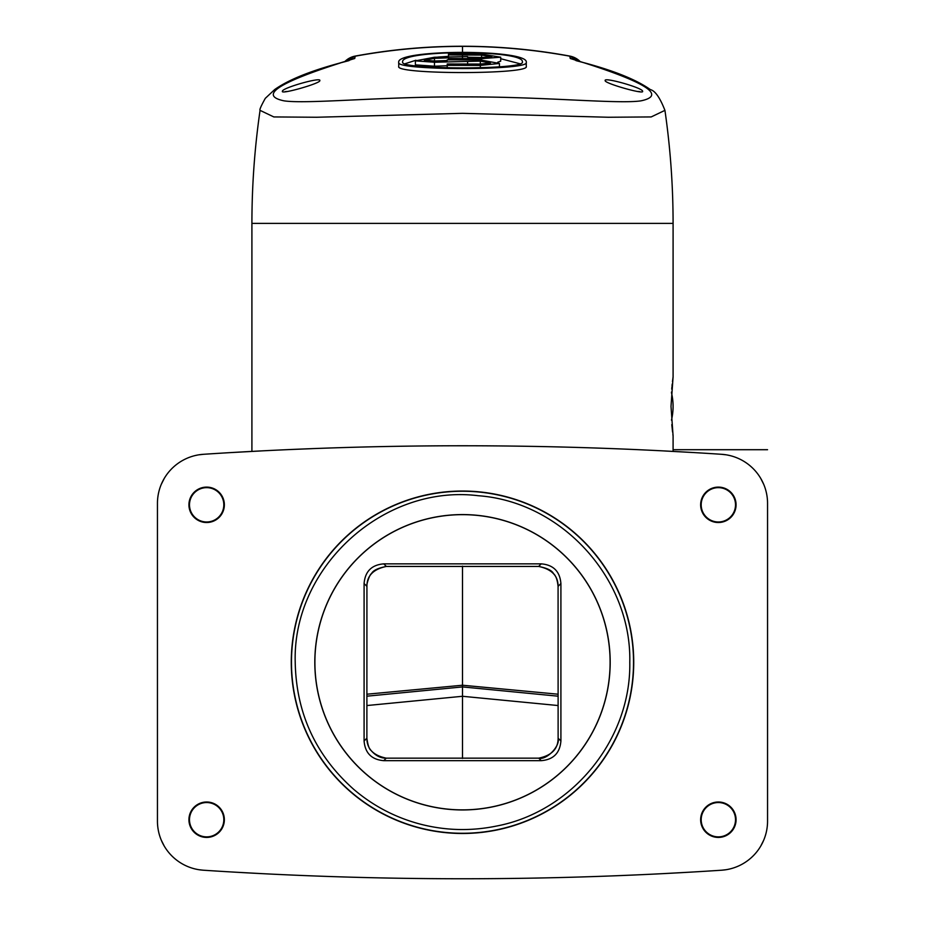 <?xml version="1.0" encoding="UTF-8"?>
<svg xmlns="http://www.w3.org/2000/svg" width="925" height="925" viewBox="0 0 925 925"><rect width="100%" height="100%" fill="white"/><g stroke="black" fill="none" stroke-linecap="round" stroke-linejoin="round"><path stroke-width="1.39" d="M558.11 694.212L462.5 685.228L366.89 694.212M366.89 696.19L462.5 686.917L558.11 696.19M383.771 760.662L541.229 760.662C553.347 759.668 559.903 753.112 560.908 740.983L560.908 583.536C559.903 571.419 553.347 564.851 541.229 563.857L383.771 563.857C371.653 564.851 365.097 571.419 364.092 583.536L364.092 740.983C365.097 753.112 371.653 759.668 383.771 760.662L386.28 758.153C373.353 755.517 366.89 748.868 366.878 738.208L366.924 586.369C366.832 575.836 373.307 569.187 386.349 566.435A7.874 3.261 89.5 0 0 386.407 566.435L538.593 566.435A7.874 3.261 90.5 0 1 538.523 566.435M541.229 563.857L538.651 566.435C551.693 569.187 558.168 575.824 558.076 586.369L558.122 738.208C558.11 748.868 551.647 755.517 538.72 758.153L386.28 758.153A7.874 3.203 -89.6 0 1 386.338 758.153A7.874 3.203 -89.6 0 1 386.407 758.165M541.229 760.662L538.72 758.153A7.874 3.203 -90.4 0 0 538.662 758.153L386.338 758.153C380.718 758.315 375.585 755.713 370.925 750.325C369.179 749.123 367.826 745.087 366.878 738.208L366.924 586.369C366.022 586.173 369.202 574.737 371.549 573.546C373.076 570.436 378.024 568.066 386.407 566.435M383.771 563.857L386.349 566.435L538.651 566.435A7.874 3.261 90.5 0 1 538.593 566.435C546.999 568.077 551.959 570.459 553.474 573.581C555.925 575.766 557.451 580.033 558.076 586.369L558.122 738.208C560.388 746.429 546.039 760.523 538.662 758.153M610.107 662.265A147.607 147.607 0 0 1 462.5 809.872A147.607 147.607 0 0 1 314.893 662.265A147.607 147.607 0 0 1 462.5 514.658A147.607 147.607 0 0 1 610.107 662.265M314.812 662.265A147.688 147.688 0 0 0 462.5 809.953A147.688 147.688 0 0 0 610.188 662.265A147.688 147.688 0 0 0 462.5 514.577A147.688 147.688 0 0 0 314.812 662.265M291.271 662.265A171.229 171.229 0 0 1 462.5 491.036A171.229 171.229 0 0 1 633.729 662.265A171.229 171.229 0 0 1 462.5 833.483A171.229 171.229 0 0 1 291.271 662.265M199.072 454.788L203.407 454.302A49.198 49.198 0 0 0 157.447 503.408L157.447 821.122A49.198 49.198 0 0 0 203.407 870.217L199.072 869.731M203.407 454.302A3936.176 3936.176 0 0 1 721.593 454.302L725.928 454.788M725.928 869.731L721.593 870.217A49.198 49.198 0 0 0 767.553 821.122L767.553 503.408A49.198 49.198 0 0 0 721.593 454.302M721.593 870.217A3936.176 3936.176 0 0 1 203.407 870.217M224.359 504.819A17.714 17.714 0 0 0 206.645 487.105A17.714 17.714 0 0 0 188.931 504.819A17.714 17.714 0 0 0 206.645 522.521A17.714 17.714 0 0 0 224.359 504.819M736.069 504.819A17.714 17.714 0 0 0 718.355 487.105A17.714 17.714 0 0 0 700.641 504.819A17.714 17.714 0 0 0 718.355 522.521A17.714 17.714 0 0 0 736.069 504.819M736.069 819.712A17.714 17.714 0 0 0 718.355 801.998A17.714 17.714 0 0 0 700.641 819.712A17.714 17.714 0 0 0 718.355 837.426A17.714 17.714 0 0 0 736.069 819.712M224.359 819.712A17.714 17.714 0 0 0 206.645 801.998A17.714 17.714 0 0 0 188.931 819.712A17.714 17.714 0 0 0 206.645 837.426A17.714 17.714 0 0 0 224.359 819.712M161.285 484.342L164.211 478.514M195.499 455.482L196.828 455.192M196.828 869.327L195.499 869.038M164.211 846.005L161.285 840.178M692.825 872.009L664.058 873.582M635.278 874.957L613.425 875.859M260.942 873.582L232.175 872.009M763.715 840.178L760.789 846.005M729.501 869.038L728.172 869.327M728.172 455.192L729.501 455.482M760.789 478.514L763.715 484.342M232.175 452.522L260.942 450.938M289.722 449.562L311.575 448.671M664.058 450.938L692.825 452.522M673.088 451.412L673.088 435.929L671.007 406.41L673.088 376.891L673.088 223.376L251.912 223.376L251.912 451.412M584.565 62.946L585.525 63.131C615.287 71.19 636.909 80.024 650.402 89.621C655.143 90.777 659.987 97.68 664.925 110.364L651.188 116.932L608.372 117.255L462.5 113.336L316.627 117.255L273.812 116.932L260.075 110.364C259.301 109.994 261.047 105.993 265.29 98.351L274.725 89.528C288.218 79.978 309.806 71.167 339.487 63.131L354.749 58.483L355.235 56.078A590.428 590.428 0 0 1 569.765 56.078L580.333 61.744A19.679 19.679 0 0 0 569.765 56.078L580.206 61.709L569.788 56.182C498.263 43.093 426.737 43.093 355.212 56.194C426.737 43.082 498.263 43.082 569.788 56.182L570.251 58.483L584.565 62.946C647.188 82.926 666 95.564 641.013 100.837C618.513 104.248 544.975 96.697 465.587 96.905C384.095 96.35 306.984 104.305 283.987 100.837C259 95.564 277.824 82.926 340.435 62.946M344.794 61.709L355.212 56.194L344.782 61.709M575.905 60.46A19.679 19.656 169.1 0 0 570.251 58.483M398.733 66.438C394.755 74.59 530.245 74.59 526.267 66.438L526.267 62.438C530.245 70.601 394.755 70.601 398.733 62.438L398.733 66.438M605.181 80.602C603.343 76.694 643.731 88.141 642.574 91.332C644.586 94.766 604.071 83.262 605.181 80.602M282.426 91.332C281.269 88.141 321.646 76.694 319.819 80.602C320.929 83.262 280.414 94.766 282.426 91.332M349.095 60.46A19.679 19.656 10.9 0 1 354.749 58.483M398.733 62.438C395.449 49.025 529.551 49.025 526.267 62.438M522.359 62.033C525.446 49.592 399.554 49.592 402.641 62.033C398.941 69.837 526.059 69.837 522.359 62.033M404.607 63.883L415.915 60.241M437.814 57.096L448.486 56.367M500.703 58.703L520.393 63.883M415.383 60.865L434.484 57.246L467.599 56.598L467.599 57.223L481.601 57.512L491.788 56.691L481.601 55.095L448.486 54.957L448.486 53.974L481.601 54.112L500.703 57.2L481.601 58.633L448.486 58.483L448.486 57.847L434.484 58.344L424.297 60.218L434.484 61.004L447.214 60.541L447.214 59.847L480.329 59.928L499.431 63.455L480.329 65.409L447.214 65.34L447.214 63.987L480.329 64.056L490.516 62.969L480.329 61.131L434.484 62.241L415.383 60.865L415.383 64.854L434.484 66.218L447.214 65.756M497.708 62.229L500.703 61.177L500.703 57.2M447.214 65.34L447.214 67.629M467.599 61.593L467.599 63.813M448.486 54.957L448.486 56.749M448.486 58.483L448.486 59.824M637.857 91.517L639.036 91.517A1.573 1.573 0 0 1 639.903 91.772M287.143 91.517L285.964 91.517A1.573 1.573 0 0 0 285.097 91.772M673.088 376.891L672.475 381.632M672.209 384.014L672.001 385.979M671.897 387.078L671.723 389.147M671.504 392.038L671.457 392.651A59.038 59.038 0 0 1 671.457 420.17M671.793 424.61L672.567 432.01M672.88 434.449L673.088 435.929M355.235 56.078A19.679 19.679 0 0 0 344.667 61.744L355.235 56.078C426.749 42.978 498.251 42.978 569.765 56.078M701.185 819.712A17.159 17.159 0 0 0 718.355 836.871A17.159 17.159 0 0 0 735.514 819.712A17.159 17.159 0 0 0 718.355 802.542A17.159 17.159 0 0 0 701.185 819.712M701.185 504.819A17.159 17.159 0 0 0 718.355 521.977A17.159 17.159 0 0 0 735.514 504.819A17.159 17.159 0 0 0 718.355 487.648A17.159 17.159 0 0 0 701.185 504.819M189.486 504.819A17.159 17.159 0 0 0 206.645 521.977A17.159 17.159 0 0 0 223.815 504.819A17.159 17.159 0 0 0 206.645 487.648A17.159 17.159 0 0 0 189.486 504.819M189.486 819.712A17.159 17.159 0 0 0 206.645 836.871A17.159 17.159 0 0 0 223.815 819.712A17.159 17.159 0 0 0 206.645 802.542A17.159 17.159 0 0 0 189.486 819.712M558.11 705.544L462.5 696.282L366.89 705.544M767.553 449.712L673.088 449.712M462.5 758.442L462.5 566.146M462.5 59.651L462.5 46.25M364.092 583.536L366.924 586.369M364.092 740.983L366.878 738.208M560.908 740.983L558.122 738.208M560.908 583.536L558.076 586.369M633.521 662.265A171.021 171.021 0 0 1 462.5 833.275A171.021 171.021 0 0 1 291.479 662.265A171.021 171.021 0 0 1 462.5 491.244A171.021 171.021 0 0 1 633.521 662.265M480.329 65.409L480.329 67.583M480.329 61.131L480.329 64.056M434.484 62.241L434.484 66.218M481.601 55.095L481.601 57.512M481.601 58.633L481.601 59.975M434.484 58.344L434.484 61.004M629.786 662.265C631.208 739.387 572.24 811.815 496.424 826.071C471.114 831.24 445.942 830.638 420.898 824.291C395.9 817.793 373.55 806.184 353.859 789.464C315.749 755.621 296.197 713.221 295.214 662.265C292.404 567.037 383.713 483.96 478.248 495.719C561.718 501.732 631.648 578.576 629.786 662.265M159.69 488.701L159.389 489.707M157.932 496.505L157.828 497.303M765.31 835.818L765.611 834.824M767.068 828.014L767.172 827.216M251.912 223.376C251.924 185.509 254.641 147.838 260.064 110.364M673.088 223.376C673.076 185.509 670.359 147.838 664.936 110.364M585.525 63.131L576.044 60.634M348.956 60.634L339.487 63.131M499.431 66.889L499.431 63.455"/></g></svg>
